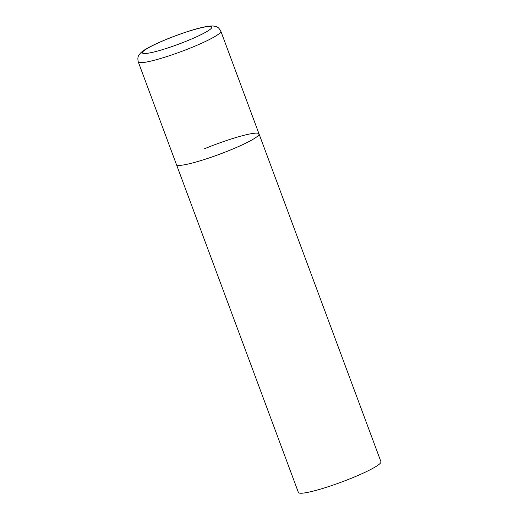 <?xml version="1.0" encoding="UTF-8"?>
<svg xmlns="http://www.w3.org/2000/svg" width="519" height="519" viewBox="0 0 519 519"><rect width="100%" height="100%" fill="white"/><g stroke="black" fill="none" stroke-linecap="round" stroke-linejoin="round"><path stroke-width="0.78" d="M204.376 148.81A44.044 5.3 159.6 0 1 259.033 133.908L380.952 461.748A44.044 5.3 159.6 0 1 353.05 477.551A44.044 5.3 159.6 0 1 298.393 492.447L176.473 164.614A44.044 5.3 -20.4 0 0 178.659 165.392A44.044 5.3 -20.4 0 0 225.441 152.002A44.044 5.3 -20.4 0 0 259.033 133.908A44.044 5.3 159.6 0 1 231.124 149.719A44.044 5.3 159.6 0 1 176.473 164.614L138.275 61.891A44.044 5.3 -20.4 0 0 140.454 62.669A44.044 5.3 -20.4 0 0 187.242 49.279A44.044 5.3 -20.4 0 0 220.828 31.192C218.012 26.145 216.151 26.482 212.628 25.95L208.93 26.158C203.999 26.813 197.48 28.428 189.383 30.991C176.032 35.279 163.939 40.028 153.099 45.244C144.879 49.35 142.135 51.42 140.604 53.003C138.962 55.137 137.055 56.234 138.275 61.891M209.955 26.437A36.998 4.45 -20.4 0 0 165.879 39.606A36.998 4.45 -20.4 0 0 144.269 53.535A36.998 4.45 -20.4 0 0 188.345 40.365A36.998 4.45 -20.4 0 0 209.955 26.437M259.033 133.908L220.828 31.192"/></g></svg>
